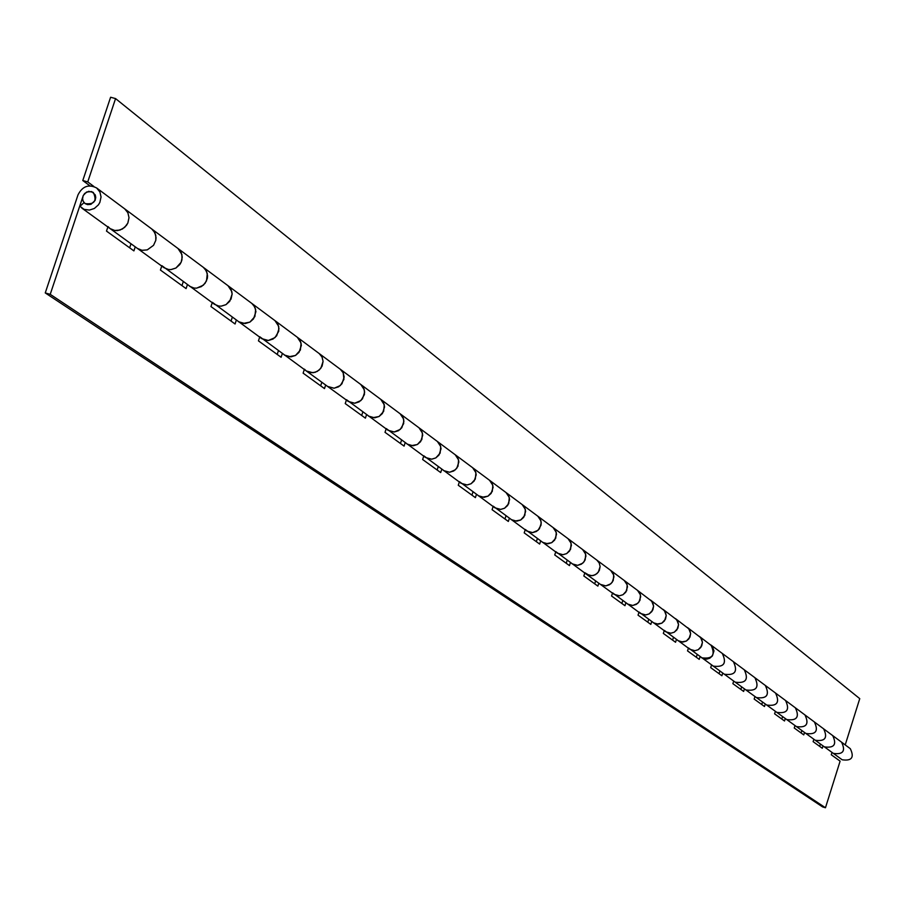 <?xml version="1.0" encoding="UTF-8"?>
<svg xmlns="http://www.w3.org/2000/svg" width="905" height="905" viewBox="0 0 905 905"><rect width="100%" height="100%" fill="white"/><g stroke="black" fill="none" stroke-linecap="round" stroke-linejoin="round"><path stroke-width="1.36" d="M45.25 292.926L50.216 294.34L83.294 195.435L86.563 192.018L91.722 191.577L95.263 194.903L95.76 197.471L95.093 200.469L90.953 204.326L87.593 204.643L85.081 203.591C94.448 204.7 97.186 200.967 93.306 192.403L88.667 191.317L84.685 193.432L83.102 195.865L82.593 198.783L83.169 201.227L85.081 203.591L84.041 202.618L79.945 206.329L84.097 209.349L89.38 210.084L94.369 208.467L98.43 204.835L99.878 202.358L101.043 196.962L99.935 192.018L96.631 187.969C88.633 183.93 82.423 186.249 77.988 194.892L45.25 292.926L822.588 806.898L825.462 807.758L840.112 761.15L831.276 754.77L832.023 752.417M824.387 746.885C834.184 748.265 836.944 744.498 832.691 735.584L850.315 748.695C854.512 757.451 851.786 761.15 842.17 759.781L833.358 753.39C843.109 754.781 845.858 751.048 841.582 742.202C845.813 751.037 843.064 754.77 833.358 753.39L815.235 740.245C825.168 741.648 827.962 737.847 823.618 728.83C827.917 737.824 825.122 741.636 815.235 740.245L805.903 733.469C815.88 734.871 818.708 731.036 814.376 721.952C818.754 731.048 815.937 734.883 805.903 733.469L796.4 726.568C806.513 727.993 809.364 724.124 804.952 714.939C809.319 724.102 806.468 727.982 796.4 726.568L786.694 719.532C796.864 720.957 799.737 717.043 795.337 707.789C799.794 717.054 796.909 720.968 786.694 719.532L776.807 712.359C787.112 713.796 790.02 709.848 785.529 700.493C789.975 709.837 787.067 713.785 776.807 712.359L766.716 705.029C777.067 706.477 780.008 702.484 775.528 693.049C780.053 702.495 777.124 706.488 766.716 705.029L756.41 697.563C766.92 699.022 769.895 694.995 765.313 685.458C769.838 694.983 766.874 699.011 756.41 697.563L745.901 689.938C756.467 691.397 759.465 687.325 754.894 677.698C759.51 687.336 756.512 691.409 745.901 689.938L735.165 682.144C745.89 683.637 748.91 679.519 744.261 669.791C748.865 679.497 745.833 683.626 735.177 682.144M819.681 746.387L820.428 744.012M823.03 745.901L822.283 748.265L813.12 741.648L813.867 739.249M600.445 584.392L605.683 585.908L609.416 584.8L612.187 582.345L613.963 576.802L613.047 573.193L610.705 570.422L624.258 580.512L627.222 584.935L626.713 590.648L622.991 594.721L619.303 595.818L614.11 594.314L619.461 595.807L622.945 594.743L625.751 592.266L627.493 586.836L626.645 583.386L624.258 580.512L637.505 590.365L640.469 594.879L639.971 600.309L637.697 603.397L632.765 605.479L627.47 604.008L632.606 605.49L636.26 604.416L638.975 602.017L640.695 596.599L639.801 593.08L637.505 590.365L651.758 601.237L653.614 606.169L652.856 609.902L649.213 613.884L645.604 614.948L640.536 613.477L645.763 614.936L649.179 613.907L651.917 611.497L653.614 606.18L652.777 602.798L650.446 599.992L664.428 610.671L666.227 615.524L665.514 619.133L661.849 623.172L656.623 624.111L653.297 622.742L658.308 624.201L661.883 623.149L664.542 620.807L666.227 615.513L665.345 612.063L663.094 609.404L676.759 619.823L678.569 624.642L677.834 628.308L674.27 632.199L670.741 633.24L665.775 631.792L670.888 633.229L674.236 632.222L676.917 629.857L678.569 624.654L677.755 621.362L675.458 618.601L688.863 628.839L690.639 633.591L689.938 637.131L686.352 641.079L681.239 641.996L677.969 640.65L682.89 642.075L686.386 641.057L688.988 638.76L690.639 633.579L689.768 630.208L687.562 627.606L700.662 637.606L702.438 642.324L701.714 645.91L698.241 649.711L694.78 650.729L689.915 649.304L694.927 650.718L698.196 649.733L700.832 647.426L702.438 642.335L701.635 639.1L699.395 636.407L712.246 646.238L713.988 650.887L712.393 655.933L709.792 658.207L706.556 659.179L701.59 657.777C712.586 659.293 715.708 655.039 710.968 645.027L722.303 653.455C726.998 663.365 723.898 667.573 713.027 666.08C723.955 667.585 727.043 663.376 722.303 653.455L733.401 661.702C738.095 671.533 735.041 675.696 724.215 674.202C734.984 675.684 738.05 671.521 733.401 661.702L832.691 735.584C836.989 744.51 834.229 748.277 824.387 746.874M801.117 732.982L801.887 730.55M804.534 732.473L803.764 734.894L794.239 728.005L795.009 725.561M781.818 719.034L782.599 716.568M785.302 718.513L784.522 720.98L774.601 713.819L775.393 711.33M761.739 704.531L762.542 702.009M765.291 704L764.487 706.511L754.17 699.056L754.974 696.511M740.833 689.418L741.648 686.85M744.453 688.875L743.639 691.443L732.88 683.671L733.706 681.08M719.045 673.682L719.882 671.058M722.733 673.116L721.896 675.741L710.685 667.641L711.522 664.994M696.318 657.256L697.167 654.575M700.074 656.691L699.226 659.36L687.529 650.899L688.388 648.195M672.596 640.107L673.467 637.369M676.431 639.53L675.56 642.256L663.331 633.421L664.213 630.661M647.799 622.199L648.693 619.393M651.713 621.599L650.831 624.382L638.036 615.151L638.941 612.323M621.859 603.454L622.776 600.592M625.864 602.832L624.959 605.694L611.565 596.022L612.493 593.126M594.698 583.838L595.637 580.908M598.793 583.193L597.866 586.112L583.827 575.976L584.777 573.023M327.644 386.446L333.99 388.234L338.549 386.831L341.954 383.799L344.172 377L343.108 372.6L340.291 369.24L360.812 384.512L364.353 389.874L364.421 394.557L360.959 400.53L354.613 403.245L348.346 401.469L354.817 403.234L359.059 401.899L362.486 398.845L364.658 392.182L363.674 387.985L360.812 384.512L380.767 399.354L384.308 404.818L383.63 411.436L379.048 416.504L372.577 417.748L368.471 416.074L374.659 417.827L379.093 416.47L382.408 413.528L384.557 406.911L383.516 402.635L380.767 399.354L400.157 413.789L403.619 419.004L403.687 423.563L400.327 429.377L394.15 432.002L388.041 430.271L394.342 431.99L398.472 430.701L401.809 427.737L403.913 421.255L402.951 417.171L400.157 413.789L419.026 427.816L422.477 433.133L421.832 439.581L417.363 444.513L411.062 445.713L407.069 444.084L413.099 445.792L417.42 444.479L420.644 441.617L422.737 435.181L421.707 431.006L419.026 427.816L437.375 441.47L440.746 446.561L440.113 453.179L435.803 457.919L431.538 459.208L425.588 457.511L431.73 459.197L435.757 457.941L439.004 455.057L441.04 448.756L440.102 444.774L437.375 441.47L455.238 454.763L458.609 459.944L457.998 466.222L455.362 469.808L449.672 472.252L443.597 470.589L449.491 472.263L453.699 470.996L456.833 468.202L458.869 461.935L457.851 457.873L455.238 454.763L472.625 467.704L475.928 472.67L475.317 479.107L471.12 483.723L466.957 484.978L461.143 483.315L467.138 484.967L471.064 483.756L474.231 480.951L476.211 474.797L475.295 470.917L472.625 467.704L489.571 480.306L492.863 485.363L492.275 491.483L488.033 496.155L482.037 497.275L478.236 495.714L483.983 497.365L488.078 496.121L491.144 493.406L493.112 487.309L492.128 483.338L489.571 480.306L506.065 492.58L509.3 497.433L508.712 503.712L504.617 508.203L500.556 509.425L494.888 507.796L500.737 509.413L504.56 508.237L507.66 505.499L509.583 499.515L508.667 495.725L506.065 492.58L522.151 504.549L525.386 509.492L524.81 515.454L520.68 520.002L514.832 521.099L511.11 519.572L516.721 521.178L520.726 519.979L523.712 517.332L525.624 511.382L524.662 507.513L522.151 504.549L537.841 516.212L540.998 520.952L541.077 525.07L538.056 530.296L532.479 532.649L526.936 531.054L532.649 532.626L536.382 531.484L539.403 528.825L541.269 522.977L540.376 519.289L537.841 516.212L553.136 527.592L556.292 532.423L555.738 538.249L551.699 542.683L545.998 543.735L542.355 542.242L547.842 543.826L551.756 542.649L554.663 540.081L556.53 534.267L555.58 530.488L553.136 527.592L568.057 538.69L571.146 543.317L570.591 549.301L566.7 553.577L562.831 554.731L557.412 553.17L563.001 554.72L566.654 553.6L569.596 551.009L571.417 545.308L570.535 541.699L568.057 538.69L582.616 549.527L585.705 554.245L585.162 559.935L582.786 563.17L577.628 565.365L572.096 563.826L577.458 565.376L581.282 564.234L584.121 561.722L585.942 556.055L585.003 552.355L582.616 549.527L610.705 570.422L613.737 575.037L613.217 580.591L610.886 583.759L605.841 585.897L600.434 584.392L586.44 574.234L591.904 575.75L595.467 574.664L598.341 572.13L600.117 566.564L599.257 563.034L596.825 560.105L599.201 562.899L600.117 566.553L599.325 570.467L597.062 573.532L593.703 575.41L589.789 575.648L584.868 572.729M566.236 563.261L567.197 560.263M570.422 562.605L569.46 565.602L554.742 554.957L555.715 551.937M536.36 541.676L537.344 538.611M540.647 540.998L539.663 544.063L524.199 532.887L525.194 529.787M504.967 518.995L505.986 515.85M509.357 518.294L508.339 521.438L492.082 509.685L493.112 506.506M471.935 495.137L472.987 491.901M476.437 494.413L475.397 497.637L458.269 485.261L459.333 482.003M437.149 470L438.224 466.686M441.764 469.254L440.69 472.557L422.635 459.514L423.721 456.165M400.451 443.484L401.56 440.079M405.18 442.715L404.083 446.108L385.01 432.33L386.13 428.891M361.683 415.474L362.826 411.979M366.548 414.671L365.405 418.155L345.235 403.585L346.389 400.055M320.664 385.835L321.852 382.238M325.653 385.01L324.488 388.596L303.118 373.154L304.306 369.523M137.458 248.456L141.927 250.312L147.21 249.904L153.511 245.357L155.773 240.413L156.056 237.687L154.902 232.743L151.769 228.988L178.002 248.502L181.916 254.497L181.962 259.758L181.091 262.337L175.955 268.016L170.921 269.6L168.33 269.486L163.918 267.654L168.556 269.52L171.136 269.577L175.898 268.05L179.767 264.588L181.147 262.235L182.233 257.088L181.17 252.382L178.002 248.502L203.399 267.394L205.197 269.124L207.302 273.491L206.51 280.923L203.376 285.188L196.657 288.141L194.1 288.084L189.541 286.24L193.885 288.05L196.442 288.163L201.396 286.602L205.118 283.276L207.313 278.491L207.584 275.844L206.442 271.048L203.399 267.394L227.992 285.697L231.816 291.523L232.132 294.023L231.024 299.125L226.046 304.623L221.159 306.15L218.648 306.037L214.361 304.25L218.863 306.071L221.374 306.128L225.99 304.657L229.734 301.308L232.132 294.035L231.08 289.464L227.992 285.697L251.839 303.435L253.604 305.121L255.651 309.363L254.893 316.569L249.882 322.112L242.845 323.504L238.411 321.705L245.119 323.583L249.938 322.078L253.547 318.854L255.923 311.648L254.803 306.987L251.839 303.435L274.962 320.63L278.683 326.298L278.74 331.253L275.052 337.588L268.344 340.484L261.737 338.628L266.115 340.393L268.559 340.461L273.039 339.036L276.681 335.8L278.989 328.741L277.971 324.307L274.962 320.63L297.383 337.316L301.105 343.085L300.37 350.088L295.505 355.461L288.684 356.796L284.362 355.043L290.878 356.875L295.562 355.427L299.069 352.305L301.365 345.303L300.279 340.778L297.383 337.316L340.291 369.24L343.176 372.758L343.957 379.342L340.348 385.541L334.183 388.222L327.633 386.446L306.32 370.971L312.949 372.769L317.316 371.389L320.856 368.256L323.085 361.4L322.078 357.079L319.148 353.516L321.999 356.921L323.085 361.389L322.067 366.197L319.273 369.987L315.155 372.34L310.381 372.668L306.32 370.971L304.431 369.161M277.202 354.432L278.412 350.733M282.326 353.561L281.116 357.26L258.445 340.868L259.667 337.135M231.047 321.083L232.302 317.27M236.318 320.189L235.074 323.99L210.967 306.569L212.245 302.711M181.962 285.618L183.263 281.693M187.392 284.679L186.091 288.605L160.423 270.052L161.746 266.07M129.653 247.823L130.999 243.773M135.252 246.85L133.906 250.889L106.496 231.092L107.865 226.985M96.631 187.969L151.769 228.988L153.624 230.764L155.784 235.266L155.796 240.323L153.545 245.323L147.323 249.859L142.153 250.346L137.458 248.445L110.105 228.603L114.878 230.526L117.548 230.583L122.458 228.988L126.44 225.413L127.877 222.981L129.008 217.675L127.922 212.811L124.664 208.817L127.831 212.63L129.008 217.653L127.82 223.094L124.664 227.381L120.014 230.074L114.652 230.492L110.116 228.614L108 226.578M825.462 807.758L50.216 294.34M735.165 682.144L688.467 647.935M689.915 649.304L664.304 630.389M665.775 631.792L639.032 612.04M640.525 613.477L612.583 592.843M586.44 574.234L555.806 551.631M557.412 553.17L525.296 529.482M526.925 531.054L493.214 506.189M494.877 507.796L459.435 481.675M461.143 483.315L423.834 455.826M425.588 457.511L386.243 428.551M388.041 430.271L346.502 399.705M306.32 370.971L259.792 336.762M261.737 338.628L212.37 302.327M214.361 304.25L161.871 265.674M87.751 181.905L82.785 180.536L110.602 97.242L115.569 98.588L87.751 181.905L93.928 186.509M82.785 180.536L89.923 185.842M115.569 98.588L859.75 698.649L845.213 744.894M110.105 228.603L81.835 208.093M163.918 267.654L137.458 248.445M348.346 401.469L327.633 386.446M614.11 594.314L600.434 584.392"/></g></svg>
